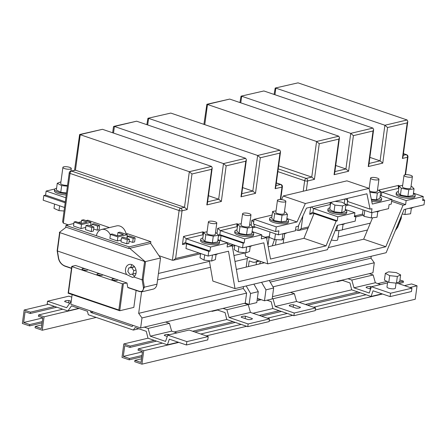 <?xml version="1.0" encoding="UTF-8"?>
<svg xmlns="http://www.w3.org/2000/svg" width="447" height="447" viewBox="0 0 447 447"><rect width="100%" height="100%" fill="white"/><g stroke="black" fill="none" stroke-linecap="round" stroke-linejoin="round"><path stroke-width="0.67" d="M110.353 234.966A9.493 7.431 -103.4 0 0 101.598 229.456A9.493 7.431 -103.4 0 0 96.407 235.737M73.861 223.5L65.972 225.377L129.088 246.861L150.862 241.687L125.909 233.189A9.493 7.431 -103.4 0 0 116.544 225.908L101.598 229.456M274.503 239.503L272.284 245.833M260.556 261.4L259.679 263.892M410.759 175.341A4.23 1.162 7.7 0 0 406.418 174.665A4.23 1.162 7.7 0 0 404.004 175.386A4.23 1.162 7.7 0 0 405.636 176.559A4.23 1.162 7.7 0 0 409.977 177.235A4.23 1.162 7.7 0 0 412.391 176.52A4.23 1.162 7.7 0 0 410.759 175.341M404.004 175.386L402.462 186.807A4.23 1.162 7.7 0 0 404.088 187.98A4.23 1.162 7.7 0 0 408.435 188.656A4.23 1.162 7.7 0 0 410.843 187.941L412.391 176.52M249.337 213.683A4.23 1.162 7.7 0 0 244.995 213.007A4.23 1.162 7.7 0 0 242.581 213.727A4.23 1.162 7.7 0 0 244.213 214.901A4.23 1.162 7.7 0 0 248.554 215.577A4.23 1.162 7.7 0 0 250.968 214.856A4.23 1.162 7.7 0 0 249.337 213.683M242.581 213.727L241.039 225.148A4.23 1.162 7.7 0 0 242.665 226.322A4.23 1.162 7.7 0 0 247.012 226.998A4.23 1.162 7.7 0 0 249.42 226.277L250.968 214.856M215.169 221.801A4.23 1.162 7.7 0 0 210.828 221.125A4.23 1.162 7.7 0 0 208.414 221.841A4.23 1.162 7.7 0 0 210.045 223.014A4.23 1.162 7.7 0 0 214.387 223.69A4.23 1.162 7.7 0 0 216.801 222.975A4.23 1.162 7.7 0 0 215.169 221.801M208.414 221.841L206.872 233.261A4.23 1.162 7.7 0 0 208.503 234.435A4.23 1.162 7.7 0 0 212.845 235.111A4.23 1.162 7.7 0 0 215.253 234.396L216.801 222.975M202.843 237.966A9.521 2.615 7.7 0 0 202.681 238A9.521 2.615 7.7 0 0 200.72 239.268A9.521 2.615 7.7 0 0 206.944 242.626A9.521 2.615 7.7 0 0 217.628 243.09A9.521 2.615 7.7 0 0 219.589 241.821A9.521 2.615 7.7 0 0 217.89 240M200.72 239.268L200.541 240.615A9.521 2.615 7.7 0 0 206.76 243.967A9.521 2.615 7.7 0 0 217.449 244.436A9.521 2.615 7.7 0 0 219.404 243.162L219.589 241.821M237.011 229.847A9.521 2.615 7.7 0 0 236.849 229.887A9.521 2.615 7.7 0 0 234.887 231.155A9.521 2.615 7.7 0 0 241.112 234.513A9.521 2.615 7.7 0 0 251.795 234.977A9.521 2.615 7.7 0 0 253.756 233.708A9.521 2.615 7.7 0 0 252.058 231.881M234.887 231.155L234.709 232.501A9.521 2.615 7.7 0 0 240.927 235.854A9.521 2.615 7.7 0 0 251.616 236.318A9.521 2.615 7.7 0 0 253.572 235.049L253.756 233.708M398.361 191.523A9.521 2.615 7.7 0 0 398.271 191.545A9.521 2.615 7.7 0 0 396.31 192.813A9.521 2.615 7.7 0 0 402.535 196.172A9.521 2.615 7.7 0 0 413.218 196.635A9.521 2.615 7.7 0 0 415.179 195.367A9.521 2.615 7.7 0 0 413.408 193.506M396.31 192.813L396.131 194.16A9.521 2.615 7.7 0 0 402.35 197.513A9.521 2.615 7.7 0 0 413.039 197.976A9.521 2.615 7.7 0 0 414.995 196.708L415.179 195.367M329.992 207.76A9.521 2.615 7.7 0 0 329.942 207.777A9.521 2.615 7.7 0 0 327.981 209.045A9.521 2.615 7.7 0 0 334.205 212.398A9.521 2.615 7.7 0 0 344.888 212.861A9.521 2.615 7.7 0 0 346.85 211.593A9.521 2.615 7.7 0 0 345.246 209.827M327.981 209.045L327.802 210.386A9.521 2.615 7.7 0 0 334.021 213.744A9.521 2.615 7.7 0 0 344.71 214.208A9.521 2.615 7.7 0 0 346.665 212.94L346.85 211.593M377.318 178.085A4.23 1.162 7.7 0 0 372.977 177.409A4.23 1.162 7.7 0 0 370.563 178.124A4.23 1.162 7.7 0 0 372.195 179.303A4.23 1.162 7.7 0 0 376.536 179.973A4.23 1.162 7.7 0 0 378.95 179.258A4.23 1.162 7.7 0 0 377.318 178.085M369.613 190.992A4.23 1.162 7.7 0 0 370.557 191.394A4.23 1.162 7.7 0 0 374.904 192.07A4.23 1.162 7.7 0 0 377.313 191.35L378.95 179.258M284.225 200.195A4.23 1.162 7.7 0 0 279.883 199.518A4.23 1.162 7.7 0 0 277.47 200.239A4.23 1.162 7.7 0 0 279.101 201.413A4.23 1.162 7.7 0 0 283.443 202.089A4.23 1.162 7.7 0 0 285.856 201.368A4.23 1.162 7.7 0 0 284.225 200.195M277.47 200.239L275.838 212.331A4.23 1.162 7.7 0 0 277.464 213.504A4.23 1.162 7.7 0 0 281.811 214.18A4.23 1.162 7.7 0 0 284.219 213.465L285.856 201.368M271.854 217.024A9.521 2.615 7.7 0 0 269.686 218.337A9.521 2.615 7.7 0 0 273.357 220.986A9.521 2.615 7.7 0 0 283.124 222.5A9.521 2.615 7.7 0 0 288.555 220.891A9.521 2.615 7.7 0 0 286.812 219.047M269.686 218.337L269.507 219.684A9.521 2.615 7.7 0 0 273.173 222.327A9.521 2.615 7.7 0 0 282.945 223.846A9.521 2.615 7.7 0 0 288.371 222.232L288.555 220.891M379.799 210.733A9.521 2.615 -172.3 0 1 378.145 211.465A9.521 2.615 -172.3 0 1 375.312 211.8M286.706 232.842A9.521 2.615 -172.3 0 1 285.052 233.58A9.521 2.615 -172.3 0 1 282.219 233.91M69.648 167.346A4.23 1.162 7.7 0 0 65.301 166.67A4.23 1.162 7.7 0 0 62.893 167.385A4.23 1.162 7.7 0 0 64.524 168.564A4.23 1.162 7.7 0 0 68.866 169.24A4.23 1.162 7.7 0 0 71.274 168.519A4.23 1.162 7.7 0 0 69.648 167.346M62.893 167.385L60.714 183.51A4.23 1.162 7.7 0 0 62.34 184.684A4.23 1.162 7.7 0 0 67.542 185.315M56.596 188.232A9.521 2.615 7.7 0 0 56.523 188.248A9.521 2.615 7.7 0 0 54.562 189.517A9.521 2.615 7.7 0 0 66.413 193.646M183.538 236.457L203.184 231.792L202.586 233.245L203.29 234.681L186.209 238.737L210.565 247.029L210.023 251.058L185.661 242.766L184.767 242.755L182.449 244.52L183.538 236.457L186.209 238.737L185.661 242.766M216.991 233.63L217.706 228.344L220.377 230.618L244.732 238.91L244.191 242.945L219.829 234.653L218.22 234.921M244.191 242.945L243.19 243.179L242.559 247.884L263.825 242.833L267.781 263.859L327.428 249.694L337.329 225.372L355.214 221.125L355.851 216.421L354.365 216.773L354.907 212.744L337.826 216.801L337.284 220.829L312.922 212.537L312.028 212.526L309.71 214.292L314.638 213.124M278.352 234.831L295.433 230.769L295.981 226.741L298.266 226.199L306.43 208.151L366.914 193.786L370.077 209.14L371.988 208.688L371.446 212.716L388.527 208.66L389.074 204.631L391.237 204.117L391.868 199.412L372.306 204.061L369.077 188.383L305.351 203.519L297.015 221.941L276.24 226.875L275.609 231.58L278.894 230.797L278.352 234.831L253.991 226.54L252.382 226.808M127.401 236.385L133.195 238.357L132.653 242.386L134.597 241.928L135.139 237.893L129.345 235.921L127.401 236.385L127.116 238.475M132.653 242.386L129.149 241.196M121.182 240.033L117.332 240.95L109.889 238.413L110.431 234.384L112.113 233.982L117.6 235.848L123.411 234.468L117.93 232.602L117.494 235.815M85.74 227.434L80.963 228.568L73.52 226.037L74.062 222.003L75.744 221.606L81.231 223.472L87.042 222.092L81.561 220.226L81.125 223.433M93.373 231.077L91.244 231.58L85.45 229.607L85.992 225.579L88.12 225.07L93.915 227.048L93.373 231.077M91.624 226.266L91.909 224.176L97.703 226.148L97.155 230.177L93.652 228.987M97.155 230.177L99.1 229.713L99.647 225.685L93.853 223.712L91.909 224.176M109.459 227.59L87.752 220.203L86.031 220.611M81.354 221.723L78.253 222.461M128.865 243.285L126.736 243.794L120.941 241.821L121.489 237.787L123.612 237.284L129.412 239.257L128.865 243.285M65.972 225.377L65.743 227.054L128.859 248.538L150.639 243.364L150.862 241.687M158.97 255.69L172.386 260.255L179.107 210.543L70.045 173.419A2.118 0.581 -172.3 0 1 69.229 172.827L62.619 221.695L63.323 223.131L68.296 224.824M113.789 126.389L136.626 121.193L245.688 158.316L246.392 159.747L245.794 161.199L226.154 165.865L223.483 163.591L114.415 126.467L113.488 126.725L112.666 132.781M146.834 124.663L147.951 118.276L170.788 113.074L279.85 150.203L280.554 151.634L279.956 153.086L260.316 157.752L255.5 193.355L240.983 196.809L245.794 161.199M241.799 193.702L252.829 191.081L257.645 155.478L148.577 118.349L147.689 124.959M79.627 134.508L102.458 129.306L211.526 166.429L212.224 167.86L211.632 169.312L191.992 173.978L189.321 171.704L79.627 134.508L74.548 170.173M255.5 193.355L252.829 191.081L242.62 187.606M226.154 165.865L221.338 201.474L218.667 199.194L208.458 195.719M191.992 173.978L187.176 209.587L184.505 207.307L75.442 170.184L70.838 171.056A2.118 2.118 0 0 0 69.229 172.827M64.541 207.481L43.18 200.211L43.817 195.512L45.594 195.088L46.136 191.059L65.854 197.77M45.594 195.088L65.312 201.798M54.562 189.517L54.383 190.863A9.521 2.615 7.7 0 0 66.234 194.993M46.136 191.059L54.869 188.986M210.565 247.029L227.652 242.972L217.935 239.665M227.652 242.972L227.104 247.001L232.244 245.783L238.502 281.722L385.817 246.733L403.043 205.212L405.613 204.603L391.807 199.904M210.023 251.058L208.743 251.365L208.106 256.064L228.501 251.22L235.016 288.611L386.141 252.717L404.066 209.52L424.013 204.782L424.65 200.083L422.694 200.547L423.236 196.512L406.155 200.569L405.613 204.603M244.732 238.91L261.813 234.854L252.102 231.546M261.813 234.854L261.272 238.888L266.496 237.648L270.519 259.048L326.07 245.856L336.15 221.103L337.284 220.829M246.392 159.747L241.576 195.356L240.983 196.809M279.85 150.203L257.645 155.478L260.316 157.752M221.338 201.474L206.821 204.922L207.414 203.469L212.224 167.86M280.554 151.634L275.738 187.237L275.145 188.69L279.956 153.086M147.951 118.276L170.788 113.074M172.386 260.255L173.28 260.266L175.604 258.5L198.96 252.952M217.706 228.344L237.346 223.679L236.754 225.132L237.458 226.562L220.377 230.618L219.829 234.653M251.153 225.512L251.868 220.231L253.723 222.098M128.859 248.538L129.088 246.861M97.703 226.148L99.647 225.685M93.915 227.048L91.791 227.551L91.244 231.58M91.791 227.551L85.992 225.579M74.062 222.003L81.51 224.539L90.965 222.293L90.484 225.875M81.51 224.539L80.963 228.568M90.965 222.293L83.522 219.756L81.561 220.226M110.431 234.384L117.879 236.916L127.334 234.669L126.836 238.38M117.879 236.916L117.332 240.95M127.334 234.669L119.891 232.138L117.93 232.602M133.195 238.357L135.139 237.893M129.412 239.257L127.283 239.76L126.736 243.794M127.283 239.76L121.489 237.787M272.122 215.057L254.097 219.337L253.46 224.042L275.609 231.58M305.351 203.519L283.208 195.982L346.933 180.845L369.077 188.383M371.77 201.452A9.521 2.615 7.7 0 0 381.464 200.122L381.649 198.775A9.521 2.615 7.7 0 0 380.051 197.01M380.257 195.462L391.868 199.412M347.28 198.451L347.928 201.603L370.077 209.14M254.097 219.337L276.24 226.875M286.89 218.499L297.015 221.941M283.208 195.982L281.56 199.619M298.613 225.433L297.937 230.434L295.584 229.635M240.782 102.844L241.671 96.239L350.739 133.362L345.922 168.972L348.593 171.246L353.409 135.642L350.739 133.362L372.943 128.088L263.881 90.965L241.045 96.166L239.927 102.553M203.91 124.35L206.883 104.28L316.577 141.481L319.247 143.755L338.887 139.09L334.077 174.693L348.593 171.246M334.077 174.693L334.669 173.24L339.485 137.637L338.781 136.206L229.713 99.078L206.883 104.28M274.944 94.73L275.838 88.126L384.901 125.249L380.09 160.853L369.054 163.473M353.409 135.642L373.049 130.977L368.239 166.58L382.755 163.133L387.571 127.529L407.217 122.864L407.809 121.411L407.105 119.975L298.043 82.851L275.207 88.053L274.089 94.44M335.714 165.496L345.922 168.972L334.892 171.592M369.881 157.383L380.09 160.853L382.755 163.133M278.637 165.809L311.76 177.085L314.431 179.359L319.247 143.755M406.155 200.569L380.766 191.718M423.236 196.512L413.453 193.182M371.446 212.716L347.084 204.424L345.972 204.48M354.907 212.744L345.296 209.47M337.826 216.801L313.47 208.509L330.439 204.48M373.049 130.977L373.647 129.524L372.943 128.088M368.239 166.58L368.831 165.127L373.647 129.524M339.485 137.637L338.887 139.09M263.881 90.965L241.045 96.166M387.571 127.529L384.901 125.249L407.105 119.975M297.937 230.434L298.831 230.445L301.149 228.68L302.859 216.046M298.043 82.851L275.207 88.053M407.217 122.864L402.401 158.467L402.993 157.014L407.809 121.411M398.422 187.913L398.769 185.337L398.176 186.79L398.808 188.198M380.296 191.35L379.129 190.003L379.039 190.657M345.52 198.87L347.632 200.396L347.084 204.424M329.953 202.564L330.445 204.413M311.358 206.983L313.47 208.509L312.922 212.537M315.135 213.292L314.001 213.565L303.926 238.312L268.217 246.794M244.973 252.795L245.632 256.321L267.781 263.859M222.042 235.407L221.047 235.642L220.41 240.346L242.559 247.884M261.663 235.999L266.496 237.648M221.047 235.642L243.19 243.179M354.477 215.951L355.851 216.421M314.001 213.565L336.15 221.103M303.926 238.312L326.07 245.856M372.558 217.773L363.674 239.195L328.277 247.599M264.507 262.747L236.362 269.429M209.33 260.735L212.873 281.074L235.016 288.611M187.88 243.52L186.595 243.822L185.958 248.526L208.106 256.064M186.595 243.822L208.743 251.365M422.84 199.463L424.65 200.083M391.611 201.318L403.043 205.212M363.674 239.195L385.817 246.733M227.489 244.163L232.244 245.783M65.178 202.782L43.817 195.512M64.066 211.001L58.97 210.626L53.998 208.369L54.579 204.089M58.97 210.626L59.624 205.804M60.943 181.817L57.261 183.309L56.356 190.025L60.753 192.333L66.514 192.908M57.261 183.309L61.658 185.611L60.753 192.333M61.658 185.611L67.424 186.192M282.906 233.876L282.085 239.944L284.08 238.122L284.683 233.658M282.085 239.944L274.676 239.575L275.447 233.842M274.676 239.575L269.256 237.379L269.988 231.982M371.993 212.588L371.267 217.929L377.028 217.236L377.799 211.543M371.267 217.929L364.003 216.337L364.797 210.453M364.003 216.337L362.495 214.046L363.059 209.861M276.034 210.889L272.614 211.425L271.703 218.142L273.72 220.46L281.135 221.935L286.538 221.086L287.443 214.37L285.426 212.046L284.437 211.85M371.479 200.038A9.521 2.615 7.7 0 0 381.649 198.775M371.317 199.267L376.424 199.82L379.872 198.334L380.777 191.618L377.519 189.824M272.614 211.425L274.631 213.744L273.72 220.46M274.631 213.744L282.046 215.214L281.135 221.935M282.046 215.214L287.443 214.37M369.881 192.294L377.335 193.104L376.424 199.82M377.335 193.104L380.777 191.618M332.59 201.938L330.668 202.776L329.757 209.498L333.993 211.811L341.648 212.632L345.073 211.14L345.978 204.424L341.743 202.111L334.948 201.379M330.668 202.776L334.904 205.095L333.993 211.811M334.904 205.095L342.558 205.916L341.648 212.632M342.558 205.916L345.978 204.424M345 223.55A9.521 2.615 -172.3 0 1 340.513 224.617M337.446 225.344L336.714 230.764L342.307 229.993L343.067 224.344M336.714 230.764L335.256 230.456M338.96 230.456L337.703 239.771A4.23 1.162 -172.3 0 1 331.389 239.955M217.739 253.779A9.521 2.615 -172.3 0 1 213.253 254.84M251.907 245.66A9.521 2.615 -172.3 0 1 247.42 246.727M413.33 207.319A9.521 2.615 -172.3 0 1 408.843 208.386M405.641 209.146L404.915 214.526L410.597 213.795L411.363 208.123M404.915 214.526L402.227 213.951M246.643 246.912L245.833 252.901L249.538 251.488L250.225 246.403M245.833 252.901L238.162 251.985L238.888 246.632M238.162 251.985L234.2 249.655L234.798 245.241M212.476 255.03L211.666 261.014L215.37 259.601L216.057 254.516M211.666 261.014L203.994 260.098L204.698 254.907M203.994 260.098L200.032 257.768L200.608 253.516M402.658 185.354L399.11 185.969L398.204 192.685L400.417 195.015L407.887 196.434L413.134 195.529L414.045 188.813L411.827 186.483L411.061 186.338M241.235 223.69L237.765 224.293L236.854 231.01L239.072 233.34L246.537 234.759L251.79 233.854L252.695 227.132L250.482 224.807L249.644 224.645M207.067 231.809L203.597 232.406L202.687 239.123L204.905 241.453L212.37 242.877L217.622 241.967L218.533 235.251L216.314 232.921L215.476 232.764M203.597 232.406L205.81 234.736L204.905 241.453M205.81 234.736L213.28 236.156L212.37 242.877M213.28 236.156L218.533 235.251M237.765 224.293L239.978 226.618L239.072 233.34M239.978 226.618L247.448 228.043L246.537 234.759M247.448 228.043L252.695 227.132M399.11 185.969L401.328 188.299L400.417 195.015M401.328 188.299L408.793 189.718L407.887 196.434M408.793 189.718L414.045 188.813M387.683 281.789L386.979 287.002A4.23 1.162 7.7 0 0 388.611 288.175A4.23 1.162 7.7 0 0 392.952 288.851A4.23 1.162 7.7 0 0 395.366 288.136L396.042 283.119M136.1 272.815A6.739 5.269 76.6 0 1 133.742 276.961L132.67 277.498L126.602 274.531A6.739 5.269 76.6 0 1 125.523 269.211A6.739 5.269 76.6 0 1 129.256 264.456A6.739 5.269 76.6 0 1 136.1 272.815M132.284 274.145A6.739 5.269 -103.4 0 0 134.726 276.084M72.012 266.635L68.469 292.835L118.852 309.983L122.394 283.784L72.012 266.635L71.889 266.345L75.521 265.479L85.248 268.792A2.822 0.777 7.7 0 0 82.025 269.133A2.822 0.777 7.7 0 0 83.108 269.915A2.822 0.777 7.7 0 0 86.003 270.368A2.822 0.777 7.7 0 0 87.612 269.887A2.822 0.777 7.7 0 0 87.383 269.519L100.201 273.882A2.822 0.777 7.7 0 0 96.971 274.223A2.822 0.777 7.7 0 0 98.061 275.006A2.822 0.777 7.7 0 0 100.955 275.453A2.822 0.777 7.7 0 0 102.559 274.978A2.822 0.777 7.7 0 0 102.329 274.609L115.147 278.967A2.822 0.777 7.7 0 0 111.918 279.308A2.822 0.777 7.7 0 0 113.007 280.096A2.822 0.777 7.7 0 0 115.902 280.543A2.822 0.777 7.7 0 0 117.511 280.068A2.822 0.777 7.7 0 0 117.276 279.693L127.009 283.007L127.736 287.332L139.363 291.288C142.308 291.952 143.655 290.645 143.398 287.36L142.124 279.816L144.605 261.461L145.476 262.378L143.124 279.755L142.124 279.816L133.742 276.961M24.166 310.017L30.48 312.168L30.295 313.509L25.093 311.738L23.641 322.488L29.731 324.561L29.547 325.902L22.35 323.455L24.166 310.017L48.293 304.29L67.86 310.95L78.801 308.346M123.819 343.939L130.133 346.09L129.954 347.431L124.747 345.66L123.294 356.41L129.384 358.483L129.2 359.824L122.003 357.376L123.819 343.939L148.002 338.2M79.169 308.475L44.097 316.806L38.61 314.934L62.736 309.207M72.129 294.579L70.822 304.217L140.632 327.981L244.403 303.334L248.253 304.642L250.437 312.414L269.491 318.901L269.128 321.589L247.772 326.656L241.179 324.41L200.764 334.01M178.331 342.229L167.385 344.827L162.39 343.128L138.263 348.856L138.078 350.202L142.464 351.694L141.012 362.439L134.921 360.366L134.737 361.712L141.934 364.16L143.75 350.727L138.263 348.856M246.666 326.282L206.251 335.881M178.822 342.396L143.75 350.727M266.937 300.205L271.178 301.647L272.916 308.564L292.785 315.325L269.217 320.924M287.298 313.459L267.395 318.186M404.462 285.627L411.564 283.94L417.051 285.812L409.949 287.499M341.877 280.18L349.967 282.934L351.705 289.846L366.087 294.746L371.083 296.445L382.023 293.847M366.087 294.746L313.515 307.229M382.515 294.014L315.336 309.972M292.785 315.325L293.891 315.705L315.247 310.631L315.61 307.944L294.255 313.017L275.207 306.53L296.557 301.457L315.61 307.944M30.48 312.168L54.607 306.435M71.783 297.132L68.899 296.154L47.55 301.222L47.186 303.91L48.293 304.29M86.081 270.368A2.822 0.777 7.7 0 0 83.371 269.999M85.589 270.357L85.271 270.34M158.439 273.458L209.436 261.35M233.943 255.528L244.99 252.901M140.632 327.981L141.99 317.951L138.671 313.341L141.576 291.852M138.671 313.341L243.291 288.494L243.548 286.588M246.185 267.099L247.342 258.528L248.482 257.293M157.579 279.85L210.47 267.289M234.977 261.467L247.342 258.528M118.852 309.983L119.74 310.743L133.832 307.396L136.128 290.416M122.394 283.784L127.009 283.007M128.071 287.628A0.704 0.391 -71.2 0 1 127.937 287.628A0.704 0.391 -71.2 0 1 127.736 287.332M269.066 237.513L267.982 245.559M256.517 261.83L256.12 264.736M253.885 284.13L258.271 291.662L256.79 302.613L249.108 304.441L245.258 303.127L246.61 293.098L243.291 288.494M47.55 301.222L66.62 307.715L70.604 302.043L71.134 301.921M71.218 301.323L68.939 300.546A5.638 1.548 7.7 0 0 64.67 301.474A5.638 1.548 7.7 0 0 64.664 301.557L69.732 303.284M176.939 332.926L171.648 331.126L150.298 336.2L165.558 341.396L167.748 335.11L189.098 330.037L208.218 336.546L186.868 341.62L167.748 335.11M169.357 334.725L168.592 334.468A5.638 1.548 7.7 0 0 164.323 335.395A5.638 1.548 7.7 0 0 164.323 335.479L167.267 336.485M250.437 312.414L229.087 317.487L248.135 323.969L269.491 318.901M248.102 319.577A5.638 1.548 7.7 0 0 252.371 318.65A5.638 1.548 7.7 0 0 252.371 318.566L245.459 316.208A5.638 1.548 7.7 0 0 241.19 317.135A5.638 1.548 7.7 0 0 241.184 317.225L248.102 319.577M244.403 303.334L245.258 303.127M246.202 285.957L250.588 293.489L249.108 304.441M257.684 260.422A7.051 5.52 76.6 0 1 255.058 262.177A7.051 5.52 76.6 0 1 252.521 262.037L249.202 260.903L248.437 266.563M258.271 291.662L250.588 293.489M141.99 317.951L246.61 293.098M171.648 331.126L169.463 323.354L148.113 328.428L144.264 327.115M169.463 323.354L165.613 322.047M71.095 302.211L70.604 302.043M208.218 336.546L207.766 339.904L186.41 344.978L186.868 341.62M90.411 310.883L90.853 312.453L132.195 326.522L132.999 325.382M130.133 346.09L154.26 340.357L148.007 338.228L146.27 331.316L135.156 327.534L133.323 330.07L88.305 314.744L87.439 311.285L71.526 305.871L67.86 310.95M154.26 340.357L162.39 343.128M186.41 344.978L169.352 339.172L167.385 344.827M148.113 328.428L150.298 336.2M138.799 328.768L133.323 330.07M93.306 311.866L90.853 312.453M248.253 304.642L226.903 309.715L223.047 308.402M247.772 326.656L248.135 323.969M212.426 310.928L212.113 311.358L211.498 311.146M241.179 324.41L226.797 319.516L225.059 312.598L216.968 309.849M226.903 309.715L229.087 317.487M217.583 310.056L212.113 311.358M245.14 318.571L245.459 316.208M168.53 334.926L168.592 334.468M68.62 302.904L68.939 300.546M145.158 261.646L129.714 248.336L150.639 243.364L160.534 257.997L145.158 261.646L145.476 262.378M143.124 279.755L144.375 287.175L156.992 284.18L160.534 257.997M156.992 284.18A7.051 5.52 76.6 0 1 153.086 289.153L142.057 291.774L139.699 291.589A0.704 0.391 -71.2 0 1 139.565 291.584L139.565 291.584A0.704 0.391 -71.2 0 1 139.363 291.288M144.605 261.461L59.898 232.624L57.417 250.979L126.602 274.531M64.96 266.149A0.704 0.391 -71.2 0 1 64.821 266.144C61.356 264.535 59.227 261.908 58.423 258.271L58.423 258.271A0.704 0.408 -9.6 0 0 58.691 258.528C59.58 262.026 61.557 264.468 64.625 265.848L71.503 268.189M85.248 268.792L87.383 269.519M100.201 273.882L102.329 274.609M115.147 278.967L117.276 279.693M59.557 232.932L59.345 232.44L66.156 227.193M143.398 287.36A0.704 0.408 170.4 0 0 144.375 287.175L142.057 291.774L139.565 291.584L127.937 287.628M57.417 250.979L58.691 258.528M68.469 292.835L68.251 293.215M68.151 293.221L119.74 310.743L123.378 283.867M101.033 275.453A2.822 0.777 7.7 0 0 98.318 275.089M100.536 275.447L100.223 275.425M115.98 280.543A2.822 0.777 7.7 0 0 113.27 280.174M115.482 280.537L115.17 280.515M132.027 264.725A6.739 5.269 -103.4 0 0 130.731 267.496M134.463 266.663L128.742 267.971L127.842 271.441L129.915 274.486L132.882 274.056L133.782 270.586L131.709 267.541L128.742 267.971M136 270.055L133.782 270.586M134.603 266.853L131.709 267.541M136.017 273.313L132.882 274.056M96.2 317.431L42.281 330.238L44.097 316.806M38.61 314.934L38.425 316.28L42.806 317.772L41.353 328.517L35.263 326.444L35.084 327.791L42.281 330.238M29.547 325.902L42.113 322.918M370.339 223.131L342.335 229.78M340.245 230.278L338.943 230.585M367.49 229.993L338.077 236.977M371.083 296.445L373.049 290.79L390.108 296.596L390.561 293.238L371.44 286.728L369.256 293.014L353.99 287.818L351.806 280.046L373.161 274.972L369.311 273.665L372.938 272.804L374.295 262.775L370.976 258.165L270.206 282.102M370.976 258.165L371.233 256.26M261.573 282.303L265.959 289.835L264.479 300.786L257.366 298.367M276.218 239.653L275.486 245.068M353.99 287.818L375.346 282.744L380.632 284.543M370.619 289.097L366.093 287.555A5.638 1.548 -172.3 0 1 366.099 287.471A5.638 1.548 -172.3 0 1 370.362 286.544L371.384 286.89M300.412 307.15A5.638 1.548 -172.3 0 1 300.412 307.24A5.638 1.548 -172.3 0 1 296.143 308.167L289.226 305.815A5.638 1.548 -172.3 0 1 289.231 305.726A5.638 1.548 -172.3 0 1 293.5 304.798L300.39 307.324M264.479 300.786L272.167 298.965L273.648 288.008L269.262 280.481M369.311 273.665L272.474 296.663M371.44 286.728L387.532 282.906M390.561 293.238L411.916 288.164L396.757 283.007M283.834 238.346L283.174 243.246M265.959 289.835L273.648 288.008M374.295 262.775L272.966 286.84M351.806 280.046L347.956 278.738M390.108 296.596L411.458 291.528L411.916 288.164M336.407 281.481L337.021 281.688L337.329 281.258M373.161 274.972L375.346 282.744M337.021 281.688L342.491 280.386M272.229 298.49L273.022 298.758L294.372 293.69L290.522 292.377M259.243 299.004L258.232 300.401L257.142 300.032M293.891 315.705L294.255 313.017M273.022 298.758L275.207 306.53M294.372 293.69L296.557 301.457M258.232 300.401L261.244 299.686M293.182 307.156L293.5 304.798M370.043 288.902L370.362 286.544M401.395 215.951L401.054 218.494L397.646 227.02L395.332 230.563M396.712 227.238L397.623 227.076M129.2 359.824L141.766 356.84M417.051 285.812L415.235 299.244L141.934 364.16M399.948 279.99L403.434 281.174L403.255 282.521L398.579 283.627M174.162 331.981L226.785 319.482M252.952 313.269L272.905 308.531M299.071 302.317L351.694 289.818M377.86 283.599L387.007 281.431M192.635 331.244L233.049 321.644M259.266 315.42L279.168 310.693M305.385 304.463L357.958 291.975M397.852 282.504L403.434 281.174M400.635 274.916L396.277 272.609L388.633 271.826L385.342 273.352L384.437 280.068L388.789 282.375L396.433 283.158L399.724 281.632L400.635 274.916L397.344 276.442L396.433 283.158M385.342 273.352L389.7 275.659L388.789 282.375M389.7 275.659L397.344 276.442M123.294 356.41L142.442 351.862M129.384 358.483L141.95 355.499M141.503 358.801L134.921 360.366M129.954 347.431L156.511 341.122M194.886 332.009L235.301 322.41M261.512 316.185L281.42 311.458M307.637 305.228L360.204 292.746M30.295 313.509L56.858 307.201M23.641 322.488L42.783 317.94M29.731 324.561L42.292 321.577M41.845 324.885L35.263 326.444M102.458 129.306L80.253 134.581L75.442 170.184L71.598 171.095A2.118 1.179 -71.2 0 0 70.045 173.419L63.323 223.131M136.626 121.193L114.415 126.467L113.521 133.072M207.637 201.815L218.667 199.194L223.483 163.591L245.688 158.316M206.821 204.922L211.632 169.312M187.176 209.587L182.052 210.805L175.604 258.5M230.976 245.347L233.412 244.772M265.227 237.212L269.412 236.217M280.291 199.524L281.979 187.07L275.145 188.69M203.184 231.792L202.832 234.368M187.377 243.352L182.449 244.52M237.346 223.679L236.999 226.255M221.544 235.234L218.432 235.971M251.868 220.231L254.047 219.712M255.706 227.121L252.6 227.858M70.838 171.056A2.118 1.654 -103.4 0 1 71.598 171.095L180.661 208.224L184.505 207.307L189.321 171.704L211.526 166.429M275.961 185.589L280.587 184.488L276.307 183.03M254.293 224.321L253.991 226.54M282.415 186.785A2.118 2.118 0 0 0 280.995 184.499A2.118 1.179 -71.2 0 0 280.587 184.488A2.118 1.654 76.6 0 1 281.979 187.07A2.118 0.581 7.7 0 0 282.415 186.785L280.688 199.541M182.052 210.805A2.118 1.654 -103.4 0 0 180.661 208.224A2.118 1.179 -71.2 0 0 179.107 210.543A2.118 0.581 7.7 0 0 182.052 210.805M277.855 171.598L304.658 180.722L303.239 191.221M338.781 136.206L316.577 141.481L311.76 177.085L306.212 178.403L278.218 168.877M204.765 124.646L207.509 104.352L229.713 99.078M306.312 190.495L307.597 180.985L314.431 179.359M362.528 214.102L354.583 215.99M308.564 226.92L301.149 228.68M402.401 158.467L407.524 157.249L405.155 174.766M398.769 185.337L379.129 190.003M345.805 205.721L348.8 205.011M344.838 199.032L344.235 203.474M330.093 204.139L330.316 202.48M310.676 207.145L309.71 214.292M403.434 153.751L406.139 154.668L403.216 155.36M381.319 195.82L381.799 192.277L398.802 188.243M307.597 180.985A2.118 0.581 -172.3 0 1 304.658 180.722A2.118 1.179 108.8 0 1 306.212 178.403A2.118 1.654 76.6 0 1 307.597 180.985M405.563 174.71L407.96 156.97A2.118 0.581 -172.3 0 1 407.524 157.249A2.118 1.654 -103.4 0 0 406.139 154.668A2.118 1.179 108.8 0 1 406.546 154.679L403.451 153.628M71.475 268.407L64.821 266.144A0.704 0.391 -71.2 0 1 64.625 265.848M370.563 178.124L369.138 188.679M269.396 237.435L266.58 238.106M234.742 245.671L232.323 246.241M200.574 253.784L173.28 260.266M276.324 182.912L280.995 184.499M298.831 230.445L308.017 228.266M355.784 216.918L363.221 215.152M407.96 156.97A2.118 2.118 0 0 0 406.546 154.679M71.274 168.519L70.939 171.033M259.64 261.087L255.058 262.177M57.155 250.722L59.58 232.775M58.423 258.271L57.155 250.767M71.743 266.44L68.128 293.182M401.188 218.482L401.59 215.476M395.299 230.652L397.746 227.093L401.183 218.488"/></g></svg>
